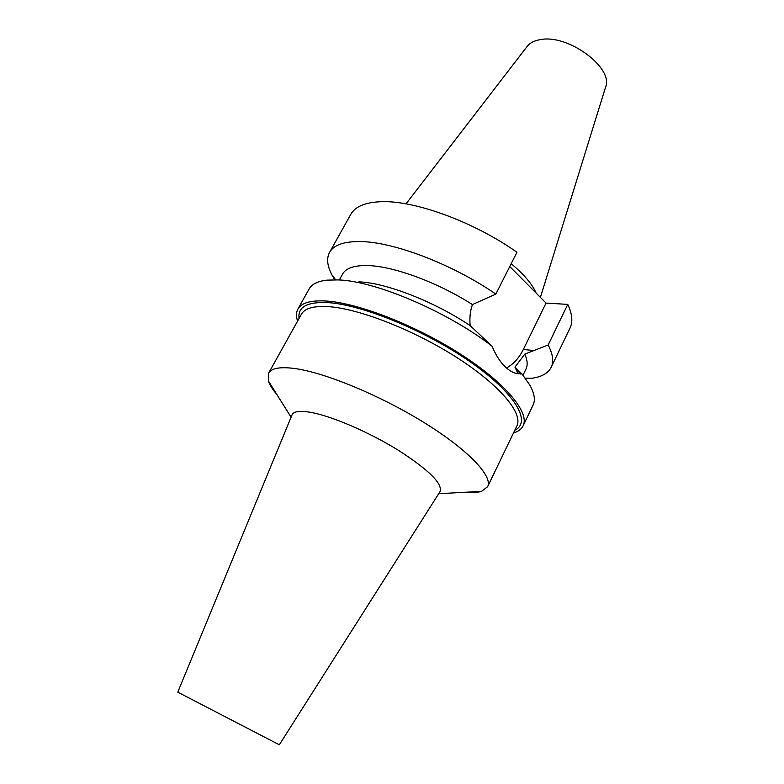 <?xml version="1.0" encoding="UTF-8"?>
<svg xmlns="http://www.w3.org/2000/svg" width="784" height="784" viewBox="0 0 784 784"><rect width="100%" height="100%" fill="white"/><g stroke="black" fill="none" stroke-linecap="round" stroke-linejoin="round"><path stroke-width="1.18" d="M540.392 297.401L605.473 87.485C614.382 68.296 568.263 33.859 540.411 39.621C534.178 40.641 529.67 43.012 526.897 46.756L406.014 203.86M536.148 293.118C532.248 284.092 523.918 274.292 511.178 263.718M523.016 375.193L525.946 369.146C527.867 365.207 527.485 360.189 524.8 354.103L548.143 344.989C552.926 354.133 553.945 361.561 551.201 367.275L570.027 328.006C573.016 321.812 572.261 313.943 567.773 304.388L546.046 303.085L509.757 266.54M495.831 294.098L516.95 252.281C474.193 221.931 414.609 200.214 381.21 201.704C365.315 202.311 355.172 206.525 350.781 214.355L329.554 252.379C333.602 245.167 343.49 241.55 359.229 241.55C392.284 241.335 452.27 263.953 495.831 294.098L472.429 304.564C437.57 282.289 393.45 266.129 367.784 265.57C354.329 265.266 345.92 268.108 342.569 274.096L339.335 279.976M546.046 303.085L523.32 349.488C519.047 358.072 513.422 364.237 506.464 367.98M548.143 344.989L567.773 304.388M551.201 367.275C548.143 373.253 541.626 376.928 531.66 378.3L525.27 378.123M334.758 279.81L331.808 274.704C327.183 265.766 326.428 258.328 329.554 252.379M472.429 304.564C470.175 310.954 469.42 317.971 470.175 325.644L492.048 346.185C498.252 360.846 505.925 369.832 515.068 373.135L522.007 373.968L514.951 367.147L524.8 354.103M297.587 321.097C296.019 316.364 296.127 312.355 297.91 309.063C301.419 302.791 310.925 300.115 326.418 301.036C358.592 303.085 416.196 325.566 460.943 354.417C505.807 383.268 529.866 412.747 523.124 425.81L533.091 405.034C535.482 400.065 534.443 393.49 529.964 385.316L522.007 373.968M520.527 374.037L515.372 367.892L518.116 373.87M492.048 346.185C447.821 311.699 375.095 280.829 338.071 279.908L327.046 280.133C317.785 281.191 311.816 284.131 309.141 288.943L297.91 309.063M358.905 281.848C386.042 282.799 434.316 301.526 470.175 325.644M523.124 425.81C521.468 429.162 518.253 431.563 513.481 433.003M514.804 430.249L515.019 430.142C531.689 421.861 515.48 393.421 470.792 362.237C426.31 331.044 362.629 304.78 328.32 302.644C307.475 301.624 297.714 306.799 299.037 318.186L299.067 318.431M487.628 486.707L516.881 425.928C523.31 413.511 500.212 385.424 457.405 357.906C414.697 330.387 359.738 308.827 328.878 306.681C313.923 305.711 304.76 308.23 301.399 314.237L268.598 373.174C271.411 368.147 280.172 366.598 294.862 368.529C325.184 372.635 380.652 395.567 424.507 422.821C468.479 450.075 493.077 476.349 487.628 486.707L481.484 491.362C477.534 492.577 472.223 492.871 465.549 492.234M276.811 394.401C272.44 389.315 269.618 384.807 268.344 380.877L268.598 373.174M439.902 491.793L440.098 491.49C442.607 483.512 428.554 469.694 397.939 450.016C368.754 431.994 331.72 416.108 310.787 412.355C300.017 410.483 293.784 411.286 292.089 414.765L291.952 415.108M292.089 414.765L177.782 692.164L279.329 744.79M523.32 349.488L534.218 350.566M335.63 279.819L331.808 274.704M438.687 493.724L481.484 491.362M291.089 417.215L268.344 380.877M279.32 744.8L440.098 491.49"/></g></svg>

